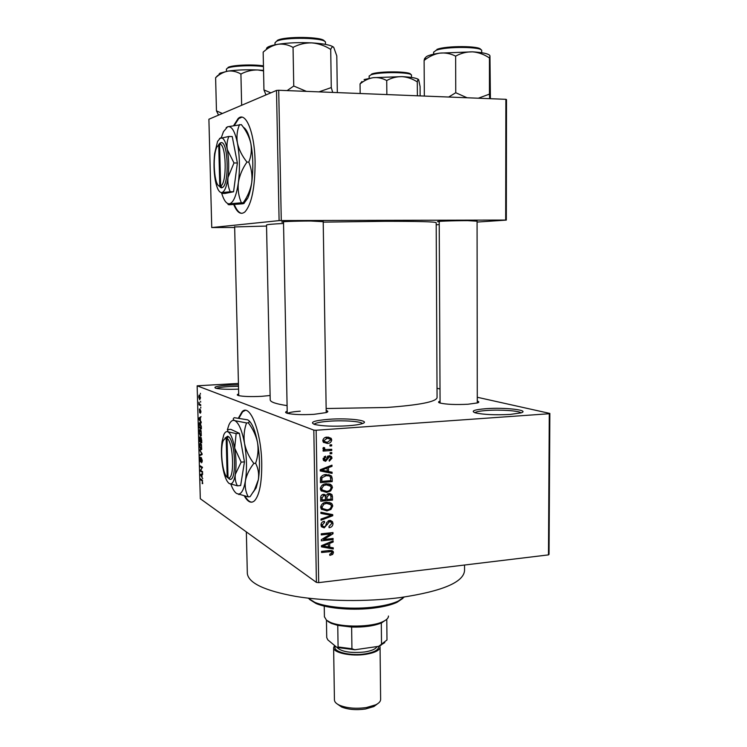 <?xml version="1.0" encoding="UTF-8"?>
<svg xmlns="http://www.w3.org/2000/svg" width="747" height="747" viewBox="0 0 747 747"><rect width="100%" height="100%" fill="white"/><g stroke="black" fill="none" stroke-linecap="round" stroke-linejoin="round"><path stroke-width="1.12" d="M510.154 414.426C494.962 415.192 483.281 414.65 475.111 412.792C470.61 411.009 474.261 409.645 486.054 408.684C505.037 407.227 530.65 410.187 520.911 412.886L510.154 414.426M520.995 412.867C519.37 410.775 500.247 409.477 486.829 410.467C480.097 410.953 476.11 411.709 474.868 412.717M238.564 389.15C227.714 389.514 220.122 389.215 215.78 388.253C212.867 386.946 217.396 385.891 229.385 385.088L238.461 384.817M238.498 386.292L229.787 386.544C222.755 386.955 218.301 387.581 216.434 388.412M347.887 425.79C333.377 426.602 322.302 426.154 314.674 424.464C309.23 422.279 313.983 420.561 328.941 419.291C349.064 417.769 372.09 420.701 362.015 423.698C359.083 424.623 354.367 425.323 347.887 425.79M362.454 423.549C361.184 421.383 343.667 420.159 329.576 421.187C320.64 421.85 315.458 422.877 314.029 424.268M233.746 204.603C237.144 212.727 240.879 215.145 244.96 211.877C251.683 204.174 255.054 187.516 255.091 161.903C254.662 132.536 245.744 110.873 238.125 118.558L233.792 125.365M241.813 117.176L238.732 118.577L234.446 125.263M244.4 496.092C247.873 502.115 251.263 503.655 254.578 500.723C259.48 495.121 261.87 482.693 261.739 463.448C261.329 431.495 249.843 402.848 242.047 411.812L238.498 417.9M245.249 410.392L242.635 411.774L239.04 417.965M439.217 221.822L438.087 221.738C433.895 221.373 452.981 220.645 467.575 220.636L477.072 221.196M283.515 222.195L282.375 222.111C278.127 221.71 295.429 221.037 310.705 221.019L323.208 221.682M234.651 226.948L266.548 226.061M270.115 395.499L261.618 396.33C250.917 396.834 243.205 396.582 238.461 395.565C236.799 395.07 236.874 394.547 238.676 393.986M477.277 401.074C479.275 401.681 479.341 402.297 477.464 402.922L467.958 404.239C455.595 404.837 446.276 404.435 440.011 403.035C438.022 402.409 438.041 401.783 440.067 401.158M326.178 410.476C328.335 411.139 328.353 411.84 326.234 412.587L313.973 414.333C302.096 414.958 293.226 414.622 287.362 413.334C285.074 412.652 285.018 411.942 287.193 411.186M300.247 411.195C293.375 411.662 289.136 412.4 287.548 413.38M464.531 565.031L464.55 570.484C463.719 582.249 442.308 591.279 400.327 597.572C366.833 601.895 325.823 601.4 295.588 596.386C264.615 590.69 248.527 583.071 247.332 573.519L247.313 573.042M323.218 222.13L385.125 221.308C418.301 221.289 435.324 221.747 436.183 222.681L437.07 397.609C436.239 401.774 419.534 405.061 386.955 407.47L326.15 408.525M549.857 413.436L549.036 554.339L548.475 554.89L549.288 413.735L549.857 413.436L477.277 397.264M440.011 388.963L437.023 388.291M200.541 397.759L199.701 399.748L198.739 397.012L199.113 395.079L200.541 397.759M200.7 404.734L200.728 405.584L198.982 404.818L198.973 402.194L199.44 404.024L200.7 404.734M200.924 411.41L200.411 413.222L200.28 409.982L199.664 412.755L199.365 408.973L199.608 411.896L200.084 409.132L200.924 411.41M201.307 426.472L201.373 428.955L198.982 427.742L199.365 422.727L200.009 422.681L201.307 426.472M201.69 440.216L201.765 442.831L199.374 441.514L199.598 436.967L200.355 438.106L200.915 437.266L201.69 440.216M202.064 453.737L202.092 454.568L199.766 455.651L199.738 454.783L201.802 454.036L199.598 449.731L202.064 453.737M202.568 471.665L202.586 472.506L200.196 470.983L201.989 467.771L200.075 466.586L200.047 465.745L202.437 467.23L200.644 470.451L202.568 471.665M202.754 483.524L202.194 483.636L202.4 481.077L200.439 479.658L200.42 478.827L202.035 479.901L202.754 483.524M313.815 430.132L197.143 385.816L200.308 498.735L316.401 582.389L313.815 430.132L316.149 430.244L318.698 582.632L316.401 582.389M202.764 478.696L200.299 474.597L202.614 473.467L202.642 474.345L201.942 474.606L202.026 477.501L202.764 478.696M202.288 460.507L201.55 462.795L201.998 460.264L201.391 458.331L200.551 461.954L199.832 459.19L200.159 457.136L200.541 461.123L201.251 457.491L202.288 460.507M201.606 449.507L200.812 449.871L199.468 445.922L199.981 443.41L201.485 444.689L201.606 449.507M201.223 435.66L200.42 436.061L199.075 432.158L199.608 429.609L201.102 430.832L201.223 435.66M201.176 421.896L201.204 422.783L198.739 419.058L198.721 418.18L201.036 416.611L200.364 417.89L200.439 420.822L201.176 421.896M200.775 407.162L200.794 408.011L200.775 407.162M200.607 401.335L200.635 402.185L200.607 401.335M200.383 393.305L200.411 394.164L200.383 393.305M238.424 383.426L197.143 385.816M331.659 444.764L331.677 445.894L329.987 446.024L329.969 444.885L331.659 444.764M331.771 452.542L331.789 453.672L330.109 453.803L330.09 452.673L331.771 452.542M332.079 472.207L332.098 473.393L320.23 470.946L320.211 469.751L331.967 465.157L331.985 466.343L328.484 467.613L328.54 471.525L332.079 472.207M330.669 490.947L326.644 492.432L321.005 490.639L320.36 488.631C321.098 485.475 323.096 483.841 326.364 483.739L330.613 484.486L331.808 485.531L332.462 487.548L330.669 490.947L329.539 490.387M330.949 509.417L326.943 510.911L321.275 509.118L320.668 507.166C321.397 504.02 323.395 502.376 326.663 502.255L330.902 502.974L332.126 504.048L332.742 506.018L330.949 509.417L329.866 508.828M333.013 523.582C332.798 526.028 331.491 527.391 329.11 527.699L328.941 526.588L331.64 523.628L331.266 522.256L329.595 521.565L324.235 527.877L321.443 526.747L320.958 525.02C321.135 522.816 322.284 521.574 324.422 521.285L324.6 522.386L322.34 524.842L322.676 526.112L324.263 526.756L325.449 526.28L326.794 522.424L329.558 520.444L332.452 521.621L333.013 523.582L331.5 522.732M333.227 547.803L333.246 548.97L321.471 546.86L321.453 545.683L333.125 540.856L333.143 542.023L329.66 543.368L329.726 547.224L333.227 547.803M549.288 413.735L316.149 430.244M548.475 554.89L318.698 582.632M332.658 554.414L329.847 555.394L329.679 554.302L332.088 552.687L331.182 551.585L321.565 552.491L321.546 551.379L329.511 550.492L333.106 551.351L333.451 552.584L332.658 554.414L331.556 553.714M333.087 538.466L333.106 539.577L321.369 540.837L321.35 539.642L330.697 533.928L321.275 534.917L321.257 533.797L332.994 532.564L333.013 533.769L323.703 539.465L333.087 538.466M332.723 514.627L332.742 515.719L321.033 520.22L321.014 519.053L331.36 515.374L320.921 513.432L320.902 512.255L332.723 514.627M332.443 496.615L332.499 500.098L320.724 501.209L320.668 497.698C320.715 495.728 321.686 494.607 323.582 494.327L326.075 495.317L328.941 493.506L331.929 494.551L332.443 496.615L331.005 495.877M332.172 478.304L332.219 481.61L320.416 482.646L320.556 477.669C321.845 475.578 323.712 474.532 326.15 474.541L331.519 476.026L332.172 478.304L330.706 477.613M332.013 458.182L329.296 461.17L329.128 460.049L330.79 458.2L330.501 457.22L329.436 456.781L325.608 461.301L323.591 460.516L323.115 458.947L325.533 456.118L325.701 457.239L324.347 458.807L325.421 460.18L329.203 455.661L331.5 456.538L332.013 458.182L330.706 457.622M331.724 449.302L331.743 450.432L323.143 451.104L323.124 449.965L324.497 449.862L322.947 448.62L323.395 447.5L324.628 447.733L324.684 449.106L325.515 449.563L331.724 449.302M331.733 439.964C331.22 442.299 329.754 443.466 327.335 443.457L323.367 442.233L322.816 440.627C323.32 438.312 324.758 437.144 327.149 437.126L331.173 438.321L331.733 439.964L330.389 439.441M505.878 99.314L506.503 99.575L506.307 220.104L505.691 220.057L505.878 99.314L278.715 90.266L281.274 220.561L279.098 220.617L276.502 90.434L208.899 119.231L211.746 227.555L234.661 227.49M279.098 220.617L211.746 227.555M506.307 220.104L477.072 222.064M439.227 224.595L436.201 224.791M505.691 220.057L281.274 220.561M283.543 223.465C272.394 224.035 266.716 224.558 266.52 225.052L266.52 225.09M276.502 90.434L278.715 90.266M287.091 405.621C276.091 403.968 270.461 402.073 270.209 399.934L270.209 399.776M329.464 550.502L331.182 551.585M330.837 550.427L333.451 552.584M330.697 547.383L333.246 548.97M329.688 547.196L328.344 546.963M326.047 546.543L323.983 546.178M322.433 545.898L321.453 545.721M331.985 541.323L333.143 542.023M328.615 542.724L329.66 543.368M328.335 546.356L329.726 547.224M324.917 546.328L328.344 546.991L328.297 543.891L322.685 546.057L324.917 546.328M321.845 545.525L322.685 546.057M327.289 543.265L328.297 543.891M331.528 538.634L333.106 539.577M329.091 532.975L330.697 533.928M331.285 532.751L333.013 533.769M322.676 538.839L323.703 539.465M330.034 521.555L328.596 520.659M328.26 520.808L329.595 521.565M322.713 526.159L321.724 526.402L324.235 527.877M321.724 526.402L321.257 526.42M323.208 521.593L324.6 522.386M321.042 524.086L322.34 524.842M330.053 520.426L330.417 521.63M330.174 514.113L332.742 515.719M320.911 512.507L328.811 513.964L331.36 515.374M324.87 509.781L326.943 510.911M323.946 509.566L321.518 509.426M329.287 502.367L330.109 503.954M331.182 505.187L332.742 506.018M328.4 503.385L326.803 502.245M320.734 507.848L322.443 508.418M322.05 507.026L322.508 508.511L326.943 509.79C329.352 509.706 330.837 508.492 331.369 506.158L330.921 504.72L326.644 503.385L323.983 504.113L322.05 507.026L320.743 506.317M322.816 503.487L323.983 504.113M325.038 502.535L326.644 503.385M330.66 499.145L332.499 500.098M326.271 499.117L325.599 499.183M321.378 499.575L320.696 499.64M329.511 493.487L329.847 494.682M324.665 494.393L324.422 495.448M329.502 494.626L327.942 493.702M324.217 495.429L322.639 494.542M322.088 499.948L325.608 499.622L325.253 495.961L323.796 495.429L322.05 497.988L322.088 499.948L320.687 499.211M322.33 494.682L323.796 495.429M326.99 499.491L331.108 499.099L330.734 495.252L328.969 494.635L326.953 497.269L326.99 499.491L325.599 498.763M325.496 496.512L326.953 497.269M327.494 493.879L328.969 494.635M324.282 491.227L326.644 492.432M323.965 491.162L321.359 491.05M329.866 484.121L330.613 484.486M328.848 483.832L329.791 485.447M330.93 486.801L332.462 487.548M327.989 484.868L326.196 483.757M320.463 489.453L326.654 491.302C329.072 491.227 330.548 490.023 331.089 487.679L330.604 486.194L326.346 484.868L323.684 485.587L321.742 488.501L322.228 490.013L320.398 489.089M320.426 487.838L321.742 488.501M322.471 484.99L323.684 485.587M324.637 484.037L326.346 484.868M330.221 480.657L332.219 481.61M321.229 481.124L320.398 481.199M328.773 474.625L329.492 476.044M327.345 475.092L325.953 474.56M321.78 481.395L330.828 480.601L330.323 476.698L329.035 475.876L326.15 475.68L321.957 477.753L321.78 481.395L320.388 480.713M320.379 478.734L321.752 479.397M320.762 477.184L321.957 477.753M324.347 474.831L326.15 475.68M326.486 474.69L329.035 475.876M329.52 471.712L332.098 473.393M329.53 472.216L320.22 470.293M330.557 465.708L331.985 466.343M327.177 467.024L328.484 467.613M327.149 470.89L328.54 471.525M323.703 470.498L327.158 471.264L327.102 468.108L321.453 470.162L323.703 470.498M320.407 469.676L321.453 470.162M325.86 467.547L327.102 468.108M329.464 456.781L327.877 456.053M327.812 456.09L329.436 456.781M327.307 456.557L328.661 457.136M324.366 459.722L323.367 460.152M323.498 460.376L325.608 461.301M324.217 456.594L325.701 457.239M323.162 458.294L324.347 458.807M329.091 455.67L329.427 456.762M330.09 452.962L331.789 453.672M329.408 449.479L331.743 450.432M325.963 449.629L324.226 449.769M323.442 449.423L324.497 449.862M323.096 447.995L324.487 448.564M329.978 445.212L331.677 445.894M325.935 442.289L324.786 442.448L327.335 443.457M324.786 442.448L323.563 442.457M328.4 437.116L329.11 438.405M327.924 438.237L325.963 437.294M322.872 441.16L324.282 441.337M324.058 440.562L324.375 441.477L327.307 442.327L330.51 440.02L330.183 439.115L327.251 438.256L324.058 440.562L322.853 440.095M325.272 437.499L327.251 438.256M202.717 483.589L202.194 483.636M201.541 479.574L200.439 479.658M202.437 474.42L200.299 474.597M201.018 475.802L201.737 477.034L201.671 474.709L200.56 475.129L201.018 475.802M201.345 470.89L200.196 470.983M200.98 470.031L200.168 470.096M202.456 467.734L201.989 467.771M201.242 466.492L200.075 466.586M201.989 454.615L199.738 454.783M200.112 450.562L199.626 450.6M199.738 446.071L201.26 449.012L201.634 447.154L200.616 444.213L199.738 446.071M201.27 444.166L200.616 444.213M200.71 441.421L199.374 441.514M201.401 438.031L200.355 438.106M199.626 440.833L200.336 441.225L199.897 437.789L199.626 440.833M200.616 441.374L201.457 441.832L200.934 438.115L200.616 441.374M201.419 438.078L200.934 438.115M200.962 436.024L200.42 436.061M199.356 432.298L200.868 435.184L201.251 433.297L200.233 430.384L199.356 432.298M200.896 430.347L200.233 430.384M200.439 427.648L198.982 427.742M199.244 427.041L201.074 427.966L200.028 423.521L199.216 424.38L199.244 427.041M200.728 423.474L200.028 423.521L200.719 423.456M199.262 419.03L198.739 419.058M200.009 418.096L198.721 418.18M199.44 419.282L200.159 420.402L200.084 418.049L198.973 418.675L199.44 419.282M200.896 412.325L200.364 412.363M200.672 404.715L198.982 404.818M198.982 397.143L200.028 398.87L199.589 395.873L198.982 397.143M200.215 395.835L199.589 395.873M245.091 496.241C247.36 500.154 249.657 502.124 252 502.152M234.325 204.566C236.584 210.103 239.115 213.035 241.907 213.353M402.857 598.366L396.993 602.334C391.633 604.79 384.303 606.648 375.003 607.899C354.255 610.747 327.886 608.693 315.972 603.464L309.585 599.458M308.128 598.16L314.702 602.269C326.971 607.647 354.171 609.757 375.582 606.835C385.172 605.546 392.726 603.632 398.244 601.102L404.286 597.03M490.415 98.697L489.948 55.876L489.453 57.977L489.453 94.122L478.313 98.221M489.677 98.669L489.453 94.122M467.08 97.773L455.754 92.731L455.633 56.146C461.002 53.158 466.66 51.72 472.636 51.842C478.622 52.402 484.224 54.447 489.453 57.977M455.754 92.731L448.686 97.035M424.333 96.064L424.119 60.46C428.909 56.585 434.1 54.139 439.694 53.13C445.24 52.551 450.553 53.56 455.633 56.146M489.78 55.465C488.323 53.681 482.609 52.477 472.636 51.842L439.694 53.13C429.73 54.624 425.024 56.352 425.557 58.322C425.052 57.5 424.567 58.21 424.119 60.46M324.422 616.77L326.495 620.197L330.025 622.204C341.659 627.676 372.09 627.256 383.286 621.457C386.769 619.767 388.496 617.965 388.468 616.032M386.115 619.795L381.297 622.998C373.78 626.014 363.892 627.359 351.632 627.06L337.756 625.379L331.266 623.362L327.886 621.439M326.448 620.159L326.728 637.593L327.83 639.89L336.972 647.462L338.083 646.967L351.93 648.751L354.844 649.769L336.972 647.462M337.756 625.379L338.083 646.967M386.778 619.254L386.983 639.983L378.692 646.332L354.844 649.769M351.632 627.06L351.93 648.751M381.297 622.998L381.521 644.493M384.761 642.616L378.692 646.332M377.599 703.758L373.845 706.559L365.535 708.987C356.263 710.276 348.289 709.613 341.603 707.007L337.569 704.197M334.432 699.892L334.432 700.023C334.563 702.031 336.337 703.805 339.773 705.345C347.206 708.24 356.086 708.968 366.413 707.54L375.657 704.851C378.981 703.207 380.634 701.386 380.625 699.379L380.064 647.173M334.563 645.464L333.629 647.705C333.209 652.822 351.258 656.632 365.759 654.316C374.957 652.775 379.728 650.357 380.055 647.051L379.747 645.903M360.166 93.515L360.054 83.925C364.097 80.573 368.486 78.482 373.22 77.669L364.097 79.574M386.853 94.58L386.722 80.536C391.54 77.865 396.648 76.558 402.045 76.624C407.451 77.072 412.54 78.827 417.293 81.899C417.722 79.789 418.18 79.07 418.675 79.724L420.085 86.512L420.141 95.905M418.516 79.518C416.845 78.08 411.354 77.109 402.045 76.624L373.22 77.669C377.907 77.23 382.408 78.192 386.722 80.536M361.931 81.544L360.054 83.925M417.386 95.793L417.293 81.899M270.872 92.833L263.952 89.939L265.979 94.925M337.317 92.6L336.794 55.932L333.732 47.341C332.648 46.37 331.64 47.061 330.716 49.414L331.276 87.576L318.95 91.872M332.704 92.423L331.276 87.576M306.438 91.377L293.748 86.026L293.048 47.388C298.968 44.241 305.252 42.747 311.901 42.887C318.567 43.494 324.842 45.67 330.716 49.414M293.748 86.026L287.1 90.602M263.952 89.939L263.159 52.113C267.641 47.995 272.534 45.39 277.837 44.288C283.094 43.643 288.165 44.671 293.048 47.388M266.268 49.563L263.159 52.113M333.657 47.266C331.136 45.109 323.89 43.653 311.901 42.887C299.342 42.29 287.987 42.747 277.837 44.288C269.648 45.688 265.895 47.341 266.558 49.255M222.354 113.497L216.462 110.873L215.612 77.716C219.403 74.186 223.549 71.973 228.031 71.096L219.991 73.159L218.89 74.308M241.645 105.28L240.917 74.046C246.183 71.254 251.786 69.901 257.715 69.975L263.551 70.862M263.542 70.358L257.715 69.975C246.538 69.536 236.65 69.91 228.031 71.096C232.485 70.62 236.78 71.6 240.917 74.046M216.462 110.873L218.572 115.113M217.797 75.447L215.612 77.716M226.164 437.891L227.172 477.286L230.113 479.303C236.939 480.648 235.426 440.599 228.47 436.668L227.62 436.201L223.409 440.31C219.693 448.032 222.279 473.71 227.172 477.286M227.62 436.248L224.959 438.134M237.415 485.821C235.529 482.394 234.829 478.594 235.314 474.392L241.169 462.141L244.456 461.879L239.395 433.344L230.851 429.357L227.658 429.581L227.928 431.822C226.341 431.131 224.959 432.121 223.783 434.81L222.064 441.626C221.047 449.442 221.261 457.911 222.727 467.043C224.324 475.988 226.5 481.479 229.236 483.533L237.415 485.821L240.655 485.541L244.456 461.879M241.169 462.141L234.67 448.088L236.136 433.568L239.395 433.344M236.136 433.568L227.928 431.822C230.692 433.456 232.943 438.872 234.67 448.088C236.22 457.612 236.435 466.38 235.314 474.392C234.269 480.61 232.653 483.785 230.468 483.925L230.87 484.28M230.898 484.289C232.662 489.061 234.558 492.124 236.594 493.478L238.396 494.084C241.542 493.963 243.886 489.528 245.427 480.797C247.08 469.443 246.79 456.996 244.54 443.466C242.037 430.421 238.788 422.811 234.81 420.645C232.541 419.739 230.571 421.187 228.899 424.978L227.34 429.861M236.594 493.478L248.265 496.867C245.651 492.077 244.708 486.717 245.427 480.797C246.594 474.887 249.405 469.097 253.831 463.42L255.614 463.28C258.229 468.313 259.144 473.785 258.359 479.686L254.447 490.051L250.357 496.26M248.265 496.867L250.021 496.708M253.831 463.42C249.162 457.313 246.062 450.656 244.54 443.466C243.494 436.323 244.166 429.488 246.538 422.951L248.303 422.83C252.906 428.806 255.978 435.361 257.528 442.504C258.611 449.61 257.976 456.538 255.614 463.28M246.538 422.951L234.81 420.645C232.915 419.693 232.747 418.712 234.297 417.694L247.537 419.805C249.526 420.738 249.778 421.747 248.303 422.83M248.975 420.72C252.514 424.025 255.371 431.28 257.528 442.504C259.825 455.987 260.096 468.378 258.359 479.686L256.146 487.894L254.447 490.051M253.102 492.292L256.146 487.894M229.236 483.533L230.468 483.925M229.544 479.191L228.022 477.8L227.023 438.312L228.47 436.668M228.022 477.8L228.517 477.884C234.801 479.107 233.428 442.103 227.023 438.312M218.712 144.526L219.767 186.19L221.336 187.861L222.195 187.618C229.506 185.461 228.423 140.819 221.065 142.649L216.901 146.954C212.064 156.263 214.249 186.582 219.739 186.18L221.336 187.805M220.206 142.948L218.908 144.32M219.002 185.938L221.271 187.796M230.225 191.746L233.568 191.764L224.959 193.454L221.691 193.426L221.401 192.689L230.225 191.746C228.265 187.31 227.527 182.529 228.003 177.412L233.979 162.958L237.369 163.005L232.233 136.542L228.871 136.458L219.506 138.512M233.568 191.764L237.369 163.005M233.979 162.958L227.312 149.559C226.593 144.909 227.107 140.539 228.871 136.458M220.132 186.601L220.29 187.404M221.747 193.426C223.717 199.897 226.024 203.352 228.694 203.8L229.488 203.782C233.466 202.689 236.425 195.621 238.368 182.585C240.03 168.925 239.712 155.75 237.434 143.06C234.885 131.127 231.607 125.701 227.592 126.766L223.456 131.677L221.317 137.644M248.798 162.108C251.524 168.635 252.486 175.508 251.711 182.726C250.469 189.841 247.63 196.526 243.186 202.792L243.429 202.857C244.708 203.175 244.4 203.492 242.504 203.819L229.068 204.781C227.704 204.501 227.611 204.211 228.797 203.912L241.384 202.782C238.657 196.564 237.658 189.831 238.368 182.585C239.554 175.424 242.411 168.589 246.958 162.08L248.798 162.108C251.244 156.179 251.926 149.923 250.824 143.368C249.246 136.72 246.09 130.473 241.365 124.618L227.592 126.766L226.154 127.7M241.384 202.782L243.186 202.792M246.958 162.08C242.159 156.086 238.984 149.755 237.434 143.06C236.379 136.468 237.079 130.305 239.544 124.572M243.326 127.279C246.426 128.942 248.928 134.311 250.824 143.368C253.158 155.992 253.448 169.111 251.711 182.726C250.759 189.308 249.405 194.5 247.64 198.319L243.429 202.857M244.11 203.137L247.64 198.319M215.323 180.447C216.798 188.029 218.796 192.082 221.317 192.605L221.887 192.567C224.651 191.69 226.696 186.638 228.003 177.412C229.124 167.776 228.89 158.495 227.312 149.559C225.566 141.127 223.297 137.233 220.514 137.896L217.601 141.332L214.632 153.602C213.614 162.921 213.847 171.866 215.323 180.447M222.195 187.618L220.626 185.994L219.571 144.236L221.065 142.649M220.626 185.994C227.34 183.837 226.332 142.714 219.571 144.236M220.823 142.901L220.206 142.892M328.12 550.651L329.614 551.594M324.142 544.572L325.085 545.161M326.327 523.946L327.419 524.571M326.962 513.665L329.502 515.066M320.678 497.259L322.05 497.988M322.695 468.78L323.871 469.321M326.822 457.687L328.204 458.284M202.633 480.704L202.082 480.751M202.073 454.101L201.429 454.148M481.703 52.729L481.694 50.777C483.272 46.613 445.642 46.239 436.043 50.357L433.615 52.234M436.902 49.414C445.875 45.548 480.984 45.744 480.713 49.629M378.477 646.36C379.037 649.75 374.611 652.243 365.199 653.868C349.904 656.333 331.612 651.487 335.468 646.22M336.878 647.388C341.398 651.786 350.642 653.317 364.611 651.982C371.632 650.861 375.76 649.059 376.974 646.575M411.504 77.445L411.485 75.363C412.858 72.011 378.365 71.619 370.764 74.924L369.102 76.222M371.539 74.093C378.785 70.928 411.588 71.264 410.635 74.467M325.468 44.381L325.44 42.551C327.167 37.63 283.627 36.64 276.25 41.487L274.971 42.971M277.193 40.497C284.009 35.987 324.217 36.65 324.366 41.234M263.467 66.604C252.103 64.905 230.944 65.913 227.247 68.304L226.388 69.303M228.087 67.426C231.71 65.073 252.738 64.139 263.448 65.885M238.732 118.577L238.125 118.558M242.635 411.774L242.047 411.812M270.209 399.934L266.52 225.052M247.332 573.519L246.342 531.901M333.106 551.351L331.799 550.53M322.676 526.112L320.967 525.104M332.452 521.621L330.37 520.444M332.126 504.048L329.567 502.703M322.508 508.511L320.687 507.512M331.929 494.551L329.847 493.506M331.808 485.531L329.25 484.28M331.519 476.026L328.951 474.831M324.618 459.835L323.124 459.181M331.5 456.538L329.408 455.651M324.684 449.106L322.965 448.396M331.173 438.321L328.605 437.331M324.375 441.477L322.835 440.861M201.746 461.889L202.232 461.851M199.981 443.41L200.588 443.373M201.26 449.012L201.793 448.966M199.608 429.609L200.233 429.562M200.868 435.184L201.401 435.146M199.365 422.727L200.028 422.69M199.113 395.079L199.626 395.051M315.972 603.464L314.702 602.269M396.993 602.334L398.244 601.102M433.633 54.176L433.633 52.038M477.286 402.978L477.072 220.757M440.076 403.053L439.217 221.392M283.505 221.719L287.24 413.296M323.199 221.196L326.215 412.587M238.723 395.63L234.642 226.574M324.422 616.919L324.245 606.088M382.062 622.653L383.286 621.457M331.266 623.362L330.025 622.204M380.69 645.483L381.885 644.316M373.845 706.559L375.657 704.851M333.629 647.705L334.432 700.023M341.603 707.007L339.773 705.345M369.195 75.905L369.13 78.295M266.24 94.813L265.615 94.169M275.008 44.801L274.98 42.784M226.434 69.041L226.444 71.348M218.862 114.991L217.993 114.114M238.396 494.084L238.984 494.598M228.517 477.884L230.113 479.303"/></g></svg>
